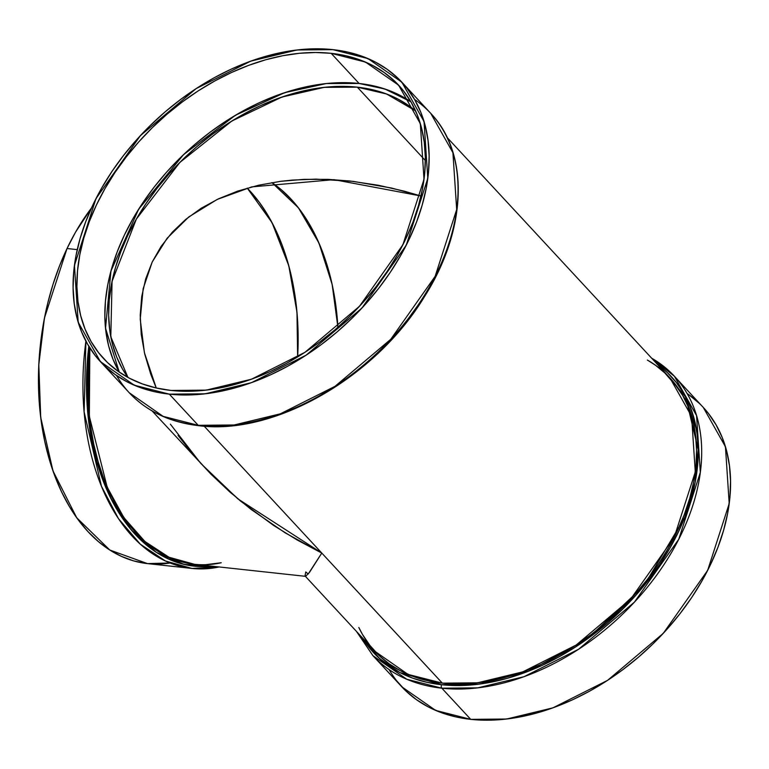 <?xml version="1.0" encoding="UTF-8"?>
<svg xmlns="http://www.w3.org/2000/svg" width="769" height="769" viewBox="0 0 769 769"><rect width="100%" height="100%" fill="white"/><g stroke="black" fill="none" stroke-linecap="round" stroke-linejoin="round"><path stroke-width="1.15" d="M145.966 563.427L133.431 560.832L121.233 556.285L109.515 549.854L98.365 541.578L87.916 531.552L78.246 519.863L69.45 506.627L61.626 491.977L54.849 476.04L49.168 458.987L44.66 440.973L41.343 422.171L39.267 402.764L38.45 382.943L38.892 362.881L40.603 342.801L43.545 322.865L47.707 303.284L53.051 284.251L59.511 265.93L67.038 248.512L77.265 249.627L67.038 248.512L44.458 318.01L38.796 364.746L40.719 417.423L53.003 470.974L76.708 517.748L109.804 550.037L147.513 563.61L192.01 568.445A205.515 130.144 96.2 0 1 85.907 341.138L84.109 411.876L101.45 486.248L118.464 518.623L140.285 544.164L165.431 560.986L192.01 568.445L219.357 566.984M211.811 566.167L183.916 564.359L156.328 552.334L131.326 529.947L111.015 498.735L96.711 461.563L88.733 421.845L88.82 346.261L86.916 367.88L86.484 387.691L87.291 407.272L89.339 426.439L92.607 445.011L97.067 462.813L102.681 479.654L109.371 495.39L117.099 509.866L125.789 522.939L135.334 534.484L145.668 544.385L156.674 552.565L168.257 558.919L180.292 563.408L192.683 565.974L205.294 566.599L211.821 566.167A203.006 128.548 -83.8 0 1 88.82 346.261M356.489 631.455L372.907 655.64L406.772 679.248L441.848 688.197A2.518 1.596 -83.8 0 1 441.598 684.727L399.803 672.519L379.54 658.533L362.141 637.549L368.428 646.633L377.502 656.649L387.97 665.291L399.736 672.481L412.674 678.152L426.68 682.247L441.598 684.727A203.006 137.67 137.2 0 1 362.141 637.549M198.96 425.709A2.518 1.596 -83.8 0 1 198.21 425.315L163.134 416.365L129.269 392.767A205.515 139.372 137.2 0 0 198.21 425.315L169.324 394.151L134.248 385.202L100.383 361.603L78.198 322.249L74.449 265.43L95.99 198.613L140.371 135.661L196.114 88.618L250.732 61.145L296.949 49.985L332.91 49.639L367.995 58.588L401.851 82.187L424.036 121.54L427.795 178.36L406.243 245.186L361.872 308.129L306.129 355.172L251.511 382.645L205.285 393.805L169.324 394.151L154.223 391.632L140.045 387.489L126.943 381.751L115.033 374.465L104.44 365.717L95.26 355.576L87.57 344.156L81.466 331.554L76.987 317.895L74.189 303.313L73.103 287.952L73.718 271.947L76.054 255.462L80.063 238.659L85.724 221.693L92.982 204.727L101.758 187.924L111.976 171.449L123.54 155.463L136.324 140.112L150.215 125.549L165.075 111.918L180.763 99.345L197.133 87.954L214.022 77.842L231.267 69.133L248.714 61.885L266.17 56.185L283.482 52.071L300.487 49.601L317.02 48.783L332.91 49.639L348.021 52.157L362.189 56.3L375.291 62.039L387.201 69.325L397.794 78.073L406.984 88.214L414.664 99.634L420.778 112.236L425.247 125.895L428.045 140.477L429.14 155.838L428.516 171.843L426.189 188.328L422.171 205.131L416.51 222.097L409.252 239.072L400.476 255.866L390.258 272.341L378.704 288.327L365.919 303.678L352.029 318.241L337.158 331.872L321.471 344.445L305.101 355.845L288.212 365.948L270.967 374.657L253.53 381.905L236.073 387.605L218.752 391.719L201.747 394.189L185.223 395.006L169.324 394.151A205.515 139.372 137.2 0 1 92.982 204.727A205.515 139.372 137.2 0 1 332.91 49.639L332.91 49.639A205.515 139.372 137.2 0 1 409.252 239.072A205.515 139.372 137.2 0 1 169.324 394.151L198.21 425.315L234.17 424.978L280.397 413.809L335.015 386.336L390.758 339.292L435.129 276.35L456.68 209.524L452.922 152.714L430.736 113.36A205.515 139.372 -42.8 0 1 411.059 314.934A205.515 139.372 -42.8 0 1 198.21 425.315A205.515 139.372 137.2 0 1 116.59 375.551M297.641 356.922L296.969 312.185L288.808 265.853L272.063 222.702L247.253 188.117L259.211 202.17L267.804 215.118L275.465 229.46L282.098 245.042L287.654 261.739L292.076 279.368L295.315 297.766L297.343 316.751L298.141 336.159L297.641 356.922A201.113 127.346 96.2 0 0 247.253 188.117M156.242 387.989L144.409 352.683L140.227 319.173L143.159 288.692L152.195 262.037L161.077 246.464L172.266 232.219L185.675 219.444L201.161 208.264L218.579 198.777L237.756 191.077L258.528 185.242L280.666 181.321L303.976 179.36L328.228 179.379L350.116 181.023L378.627 185.31L404.273 191.173L420.97 195.999L391.44 188.011L353.192 181.369L316.001 179.119L292.191 180.1L280.666 181.321L258.528 185.242L237.756 191.077L218.579 198.777L201.161 208.264L185.675 219.444L172.266 232.219L161.077 246.464L152.195 262.037L145.726 278.782L141.717 296.555L140.218 315.165L141.236 334.448L144.764 354.211L150.772 374.272L156.242 387.989L150.772 374.272L144.764 354.211L141.236 334.448L140.218 315.165L141.717 296.555L145.726 278.782L152.195 262.037L167.113 238.255L188.78 216.945L217.204 199.431L251.78 186.886L333.957 179.658L420.97 195.999M337.908 327.277L332.131 284.395L318.962 243.081L298.41 207.803L271.928 182.609L281.021 189.491L291.028 199.094L300.285 210.283L308.696 222.952L316.184 236.977L322.672 252.222L328.103 268.544L332.429 285.789L335.601 303.784L337.908 327.277A196.71 124.559 96.2 0 0 271.928 182.609M400.572 95.616L387.749 89.992L373.878 85.936L359.104 83.475A201.113 136.392 -42.8 0 1 410.906 101.816L384.885 89.002L359.104 83.475L331.16 53.33L365.486 62.087L398.621 85.186L420.335 123.694L424.007 179.292L402.927 244.686L359.498 306.273L304.947 352.317L251.501 379.204L206.275 390.123L171.083 390.46L186.636 391.296L202.805 390.498L219.444 388.076L236.391 384.058L253.482 378.473L270.544 371.389L287.414 362.853L303.947 352.971L319.962 341.821L335.322 329.517L349.866 316.174L363.458 301.929L375.964 286.904L387.278 271.265L397.275 255.145L405.869 238.698L412.963 222.097L418.509 205.496L422.441 189.049L424.719 172.91L425.324 157.251L424.257 142.217L421.518 127.952L417.134 114.581L411.165 102.258L403.638 91.078L394.651 81.158L384.289 72.594L372.629 65.471L359.815 59.847L345.944 55.791L331.16 53.33L315.607 52.494L299.429 53.292L282.79 55.714L265.843 59.732L248.762 65.317L231.7 72.401L214.82 80.937L198.296 90.819L182.272 101.969L166.921 114.273L152.377 127.616L138.785 141.861L126.27 156.886L114.956 172.525L104.959 188.645L96.375 205.092L89.271 221.693L83.734 238.294L79.803 254.741L77.525 270.88L76.91 286.539L77.986 301.573L80.726 315.838L85.099 329.209L91.078 341.532L98.595 352.711L107.583 362.632L117.955 371.196L129.605 378.319L142.428 383.942L156.299 387.999L171.083 390.46A201.113 136.392 -42.8 0 1 103.613 358.604A201.113 136.392 -42.8 0 1 122.877 161.346A201.113 136.392 -42.8 0 1 331.16 53.33A201.113 136.392 137.2 0 1 405.869 238.698A201.113 136.392 137.2 0 1 171.083 390.46A201.113 136.392 -42.8 0 1 96.375 205.092A201.113 136.392 -42.8 0 1 331.16 53.33L359.104 83.475L343.551 82.639L327.373 83.436L310.734 85.859L293.787 89.877L276.705 95.462L259.634 102.546L242.764 111.082L226.23 120.964L210.216 132.114L194.865 144.418L180.311 157.76L166.719 172.006L154.213 187.03L142.899 202.68L132.902 218.8L124.309 235.237L117.215 251.838L111.668 268.448L107.747 284.895L105.459 301.025L104.853 316.684L105.92 331.718L108.66 345.983L113.043 359.354L119.022 371.687M425.334 160.529L357.345 87.166L342.138 86.349L326.316 87.128L310.042 89.502L293.47 93.434L276.753 98.893L260.066 105.824L243.552 114.168L227.393 123.838L211.725 134.738L196.701 146.773L182.474 159.827L169.18 173.765L156.943 188.453L145.879 203.756L136.103 219.521L127.702 235.602L120.762 251.848L115.34 268.083L111.495 284.174L109.265 299.948L108.669 315.271L109.717 329.978L112.389 343.926L116.677 356.999L122.521 369.062L127.952 377.435L110.803 336.784L112.063 281.329L136.353 219.078L179.821 162.461L231.844 121.021L281.925 97.038L324.23 87.349L357.345 87.166L425.334 160.529L357.345 87.166L386.567 93.981L415.558 110.88L409.31 106.007L397.909 99.038L385.375 93.549L371.802 89.579L357.345 87.166A196.71 133.402 137.2 0 1 415.558 110.88M672.096 380.251L686.909 401.524L696.454 429.467M147.513 563.61L170.093 562.985A205.515 130.144 96.2 0 1 51.533 466.639A205.515 130.144 96.2 0 1 67.038 248.512L75.545 232.161L91.424 208.063A205.515 130.144 -83.8 0 0 67.038 248.512A205.515 130.144 -83.8 0 1 91.424 208.072M152.147 410.973L210.927 474.137L240.486 501.032L273.533 525.4L297.151 539.982L321.788 553.065L308.215 574.02L305.774 571.934L305.12 575.548L305.649 576.337L309.474 572.396L321.788 553.065L285.203 532.869L251.146 509.463L230.21 492.314L210.927 474.137L193.48 455.094L178.043 435.369M192.904 564.09L180.628 561.553L168.699 557.112L157.232 550.806L146.321 542.712L136.084 532.898L126.625 521.459L118.022 508.511L110.371 494.169L103.728 478.587L98.182 461.89L93.76 444.261L90.521 425.863L88.493 406.878L87.685 387.47L88.118 367.851L89.829 347.886L89.339 416.317L107.151 487.065L123.828 517.547L144.908 541.491L169.017 557.256L194.413 564.273L305.533 576.337M305.312 576.231L374.888 651.295L408.022 674.394L442.348 683.151L204.189 426.18L321.788 553.065L309.474 572.396L305.649 576.337M305.264 576.173L305.206 574.453M396.669 680.786L405.849 690.927L416.452 699.675L428.352 706.961L441.454 712.7L455.633 716.843L470.734 719.361L435.658 710.412L401.793 686.813L372.907 655.64A205.515 139.372 -42.8 0 0 441.848 688.197A2.518 1.596 -83.8 0 1 441.598 684.727L457.295 685.573L473.627 684.775L490.42 682.334L507.521 678.268L524.766 672.635L541.991 665.483L559.025 656.87L575.712 646.892L591.88 635.636L607.375 623.217L622.063 609.75L635.78 595.369L648.411 580.211L659.831 564.417L669.924 548.143L678.594 531.542L685.756 514.788L691.35 498.024L695.32 481.423L697.618 465.139L698.233 449.336L697.147 434.158L694.388 419.759L689.966 406.263L683.939 393.815L676.345 382.539L667.271 372.523L656.803 363.881M389.114 669.597A205.515 139.372 -42.8 0 0 470.734 719.361L441.848 688.197A2.518 1.596 -83.8 0 1 441.598 684.727L479.577 684.083L528.899 671.058L586.882 639.299L643.855 585.92L684.708 517.479L695.128 482.403L698.233 449.634L685.621 396.891L657.149 364.122A203.006 137.67 137.2 0 1 659.658 564.667A203.006 137.67 137.2 0 1 441.598 684.727M651.506 358.027L674.384 376.233A205.515 139.372 137.2 0 1 654.698 577.817A205.515 139.372 137.2 0 1 441.848 688.197A205.515 139.372 137.2 0 0 666.473 560.745A205.515 139.372 137.2 0 0 651.641 358.181L674.384 376.233L696.56 415.587L700.319 472.406L678.777 539.223L634.396 602.165L578.653 649.219L524.035 676.691L477.818 687.851L441.848 688.197L470.734 719.361L486.633 720.217L503.157 719.399L520.161 716.929L537.483 712.815L554.939 707.115L572.376 699.867L589.621 691.158L606.51 681.046L622.88 669.655L638.578 657.082L653.439 643.451L667.329 628.888L680.113 613.537L691.667 597.551L701.886 581.076L710.662 564.273L717.919 547.307L723.581 530.341L727.599 513.538L729.925 497.053L730.55 481.048L729.454 465.687L726.657 451.105L722.187 437.446L716.074 424.844L708.393 413.424L703.154 407.282M699.213 403.283L688.611 394.535M441.848 688.197L470.734 719.361L506.704 719.015L552.921 707.855L607.539 680.382L663.282 633.339L707.653 570.387L729.204 503.57L725.446 446.751L703.26 407.397L674.384 376.233M447.154 137.545L669.895 377.877L691.6 416.385L695.282 471.983L674.192 537.368L630.763 598.964L576.221 645.008L522.766 671.885L477.539 682.814L442.348 683.151L321.788 553.065L442.348 683.151A201.113 136.392 -42.8 0 1 358.815 627.475L362.343 634.223L369.87 645.402L378.857 655.323L389.22 663.887L400.87 671.01L413.693 676.633L427.564 680.69L442.348 683.151L457.901 683.987L474.079 683.189L490.718 680.767L507.665 676.749L524.746 671.164L541.809 664.08L558.688 655.544L575.212 645.662L591.236 634.512L606.587 622.208L621.131 608.865L634.723 594.62L647.238 579.595L658.543 563.946L668.549 547.826L677.133 531.389L684.237 514.788L689.774 498.177L693.705 481.73L695.983 465.601L696.589 449.942L695.522 434.908L692.782 420.643L688.409 407.272L682.43 394.939L674.913 383.769L669.789 377.762M665.925 373.849L655.553 365.285L647.363 360.046A201.113 136.392 -42.8 0 1 662.272 558.246A201.113 136.392 -42.8 0 1 442.348 683.151M317.905 396.698L334.582 386.72L350.751 375.464L366.255 363.045L380.934 349.587L394.651 335.197M407.282 320.039L418.701 304.245M89.829 347.886A201.113 127.346 96.2 0 0 221.241 562.754L205.4 564.715M359.104 83.475L326.354 83.542L284.741 92.645L235.439 115.263L183.551 154.636L138.593 209.303L110.938 271.082L105.526 328.248L119.272 372.119A201.113 136.392 -42.8 0 1 160.096 179.715A201.113 136.392 -42.8 0 1 359.104 83.475L331.16 53.33M100.383 361.603L129.269 392.767C146.869 411.453 170.093 422.431 198.94 425.709A2.518 1.596 -83.8 0 1 198.21 425.315L169.324 394.151M85.907 341.138A205.515 130.144 96.2 0 0 219.127 566.955M127.952 377.435A196.71 133.402 137.2 0 1 158.376 186.627A196.71 133.402 137.2 0 1 357.345 87.166M77.265 249.627L67.038 248.512M204.189 426.18L321.788 553.065L237.813 498.821L200.738 463.371L170.362 424.142M470.734 719.361A205.515 139.372 -42.8 0 0 692.408 596.436A205.515 139.372 -42.8 0 0 687.063 393.449M198.21 425.315A205.515 139.372 -42.8 0 0 419.884 302.4A205.515 139.372 -42.8 0 0 414.539 99.403M401.851 82.187L430.736 113.36C469.792 154.04 466.87 229.979 424.546 296.536C375.868 377.291 274.37 435.6 198.94 425.709"/></g></svg>
